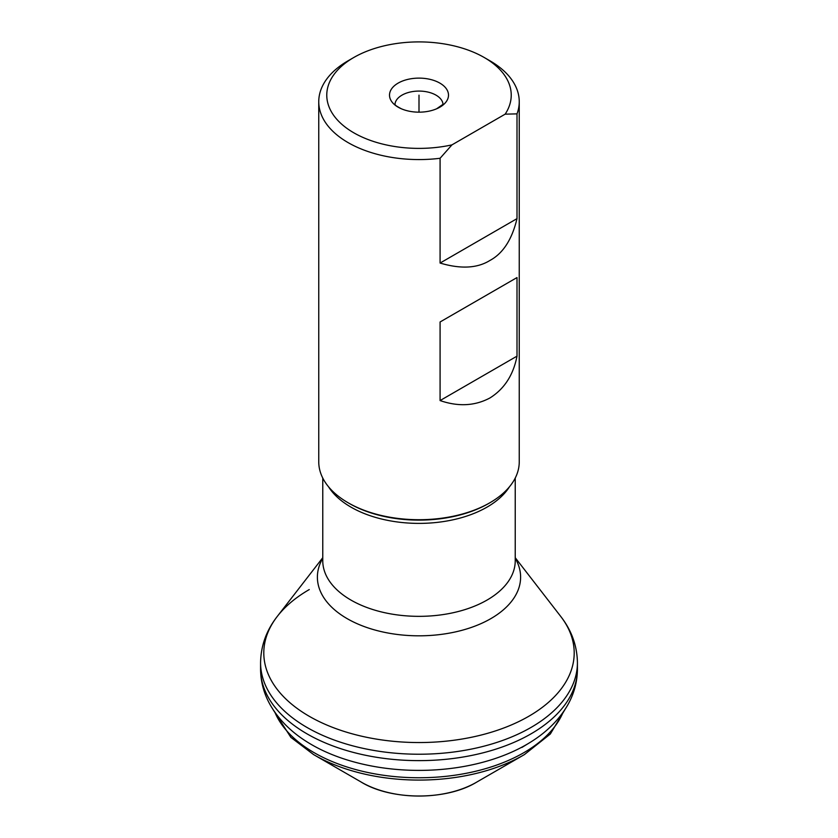 <?xml version="1.0" encoding="UTF-8"?>
<svg xmlns="http://www.w3.org/2000/svg" width="838" height="838" viewBox="0 0 838 838"><rect width="100%" height="100%" fill="white"/><g stroke="black" fill="none" stroke-linecap="round" stroke-linejoin="round"><path stroke-width="1.26" d="M517.004 218.634L440.086 263.048C460.649 269.176 477.251 268.317 489.884 260.482C502.989 253.464 512.028 239.511 517.004 218.634L517.004 113.863A100.246 57.874 0 0 0 519.246 101.691L519.246 461.843A100.246 57.874 0 0 1 489.884 502.769L488.711 503.449L489.884 502.769A100.246 57.874 180 0 1 348.116 502.769A100.246 57.874 180 0 1 318.754 461.843L318.754 101.691A100.246 57.874 180 0 1 348.116 60.765L353.783 57.497A92.232 53.244 0 0 0 341.621 124.118A92.232 53.244 0 0 0 451.944 144.88L440.086 158.277A100.246 57.874 180 0 1 318.754 101.691M489.884 293.227L517.004 277.567L517.004 356.15C513.348 375.015 504.308 388.968 489.884 397.998C474.853 405.98 458.25 406.828 440.086 400.564L440.086 321.981L489.884 293.227M519.246 101.691A100.246 57.874 0 0 0 489.884 60.765L484.217 57.497A92.232 53.244 0 0 0 353.783 57.497M440.086 263.048L440.086 158.277M440.086 321.981L517.004 277.567M440.086 400.564L517.004 356.15M484.217 57.497A92.232 53.244 0 0 1 505.146 114.167L517.004 113.863M505.146 114.167L451.944 144.88M439.856 107.191A29.487 17.022 180 0 1 436.619 108.793A29.487 17.022 180 0 1 401.381 108.793A29.487 17.022 180 0 1 398.144 83.109A29.487 17.022 180 0 1 439.856 83.109A29.487 17.022 180 0 1 439.856 107.191M419 95.144L419 112.177L419 95.144M322.766 478.048L322.766 560.779A96.234 55.559 0 0 0 382.17 612.117A96.234 55.559 0 0 0 487.046 600.071A96.234 55.559 0 0 0 515.234 560.779L515.234 478.048M328.527 486.773A96.234 55.559 0 0 0 487.046 507.116A96.234 55.559 0 0 0 509.473 486.773M488.711 503.449L488.711 503.449A98.591 56.921 180 0 1 349.289 503.449L348.116 502.769M322.766 558.328A101.608 58.66 0 0 0 365.368 626.981A101.608 58.66 0 0 0 490.848 618.633A101.608 58.66 0 0 0 515.234 558.328M515.234 557.699L560.674 616.359A155.198 89.603 180 0 1 528.747 716.301A155.198 89.603 180 0 1 330.989 726.745A155.198 89.603 180 0 1 277.326 616.359L277.326 616.359A155.198 89.603 180 0 1 309.253 589.575M560.674 616.359C571.589 630.344 577.162 645.805 577.424 662.764L577.424 662.764A158.424 91.468 180 0 1 531.02 727.436A158.424 91.468 180 0 1 358.371 747.266A158.424 91.468 180 0 1 260.576 662.764L260.576 669.164C260.681 682.069 264.043 694.241 270.674 705.69C279.452 720.502 292.179 732.946 308.855 743.013L308.855 743.013A151.615 87.54 180 0 0 526.212 744.752A151.615 87.54 180 0 0 529.145 743.013L521.844 747.475M577.424 662.764L577.424 669.164A158.424 91.468 180 0 1 531.02 733.847A158.424 91.468 180 0 1 358.371 753.666A158.424 91.468 180 0 1 260.576 669.164M394.96 104.436A24.061 13.89 180 0 1 401.989 95.144A24.061 13.89 0 0 1 427.778 92.033A24.061 13.89 0 0 1 443.04 104.436M274.895 712.29A148.263 85.602 180 0 0 378.891 774.563A148.263 85.602 180 0 0 523.844 752.681A148.263 85.602 0 0 0 563.105 712.29M524.431 754.567L477.43 781.697A81.087 46.813 0 0 1 476.34 782.336L476.34 782.336A81.087 46.813 180 0 1 360.57 781.697L313.569 754.567A147.876 85.382 180 0 1 313.569 754.567A147.876 85.382 180 0 0 523.561 755.069A147.876 85.382 0 0 0 524.42 754.577A147.876 85.382 0 0 0 524.431 754.567L550.325 734.004L564.917 709.618M360.57 781.697L360.57 781.697C390.487 800.51 445.806 800.814 476.319 782.346L477.43 781.697M322.766 557.699L277.326 616.359C266.411 630.344 260.838 645.805 260.576 662.764M577.424 669.164C577.319 682.069 573.957 694.241 567.326 705.69C558.548 720.502 545.821 732.946 529.145 743.013M443.187 104.205L436.619 108.793M394.813 104.205C396.091 104.75 392.32 103.985 401.381 108.793M313.58 754.577L290.859 737.356L273.083 709.618"/></g></svg>
